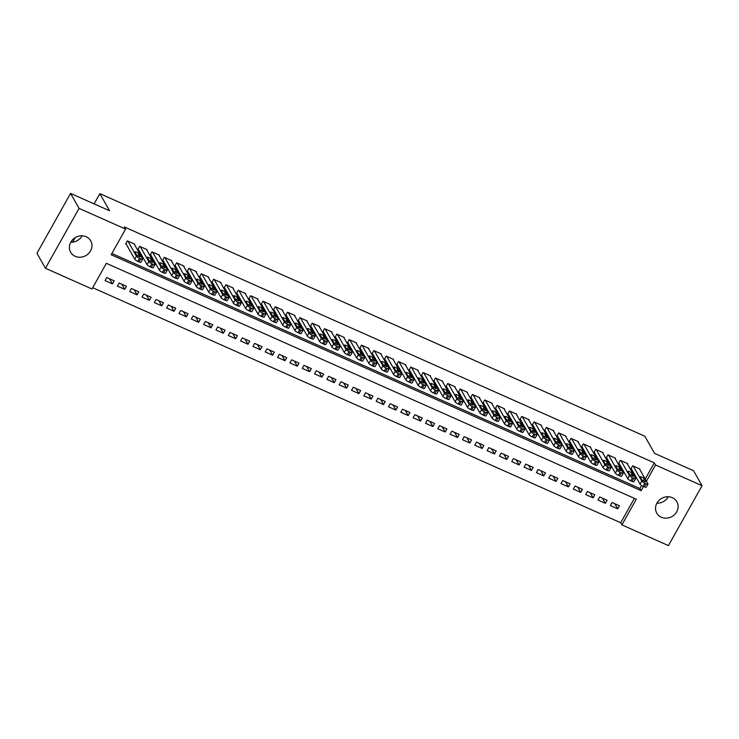 <?xml version="1.0" encoding="UTF-8"?>
<svg xmlns="http://www.w3.org/2000/svg" width="739" height="739" viewBox="0 0 739 739"><rect width="100%" height="100%" fill="white"/><g stroke="black" fill="none" stroke-linecap="round" stroke-linejoin="round"><path stroke-width="1.11" d="M82.103 235.815A11.538 10.438 -29.6 0 1 70.75 242.253M86.167 236.748A11.538 10.438 -29.6 0 1 90.712 240.831A11.538 10.438 -29.6 0 1 88.514 253.56A11.538 10.438 -29.6 0 1 75.184 256.304A11.538 10.438 -29.6 0 1 70.639 252.221A11.538 10.438 -29.6 0 1 72.838 239.482A11.538 10.438 -29.6 0 1 86.167 236.748M668.25 496.747A11.538 10.438 -29.6 0 1 656.897 503.185M672.305 497.68A11.538 10.438 -29.6 0 1 676.859 501.763A11.538 10.438 -29.6 0 1 674.661 514.492A11.538 10.438 -29.6 0 1 661.331 517.235A11.538 10.438 -29.6 0 1 656.777 513.152A11.538 10.438 -29.6 0 1 658.976 500.423A11.538 10.438 -29.6 0 1 672.305 497.68M92.689 287.702L620.705 522.759L621.915 524.893L636.316 499.231L106.37 263.315L91.969 288.977L45.449 268.266L79.055 208.37L125.584 229.081L111.173 254.752L641.119 490.668L643.484 486.465M79.055 208.37L70.565 193.396L36.95 253.292L45.449 268.266M70.565 193.396L109.566 210.754L99.857 193.636L644.842 436.241L654.551 453.367L693.551 470.734L702.05 485.708L668.435 545.604L621.915 524.893M99.857 193.636L94.112 203.881M75.156 237.662L72.616 242.18M124.762 289.374L126.48 286.316L119.081 283.028L117.362 286.085L124.762 289.374L121.861 284.266M149.407 300.348L151.125 297.29L143.726 294.002L142.017 297.06L149.407 300.348L146.516 295.24M174.062 311.322L175.771 308.265L168.381 304.976L166.663 308.024L174.062 311.322L171.162 306.214M198.708 322.296L200.417 319.239L193.027 315.941L191.309 318.999L198.708 322.296L195.807 317.188M223.354 333.271L225.072 330.213L217.672 326.915L215.964 329.973L223.354 333.271L220.462 328.153M247.999 344.235L249.717 341.187L242.327 337.889L240.609 340.947L247.999 344.235L245.108 339.127M272.654 355.21L274.363 352.152L266.973 348.863L265.255 351.921L272.654 355.21L269.753 350.101M297.3 366.184L299.018 363.126L291.619 359.838L289.91 362.895L297.3 366.184L294.408 361.075M321.945 377.158L323.664 374.1L316.274 370.812L314.555 373.869L321.945 377.158L319.054 372.05M346.6 388.132L348.309 385.074L340.919 381.786L339.201 384.834L346.6 388.132L343.7 383.024M371.246 399.106L372.964 396.049L365.565 392.751L363.856 395.808L371.246 399.106L368.345 393.998M395.892 410.08L397.61 407.023L390.22 403.725L388.502 406.783L395.892 410.08L393 404.963M420.546 421.045L422.255 417.997L414.865 414.699L413.147 417.757L420.546 421.045L417.646 415.937M445.192 432.019L446.91 428.962L439.511 425.673L437.802 428.731L445.192 432.019L442.291 426.911M469.838 442.994L471.556 439.936L464.157 436.647L462.448 439.705L469.838 442.994L466.946 437.885M494.493 453.968L496.202 450.91L488.812 447.622L487.093 450.679L494.493 453.968L491.592 448.859M519.138 464.942L520.856 461.884L513.457 458.596L511.739 461.644L519.138 464.942L516.238 459.834M543.784 475.916L545.502 472.858L538.103 469.561L536.394 472.618L543.784 475.916L540.893 470.808M568.439 486.89L570.148 483.833L562.758 480.535L561.04 483.592L568.439 486.89L565.538 481.773M593.084 497.855L594.803 494.807L587.403 491.509L585.685 494.567L593.084 497.855L590.184 492.747M617.73 508.829L619.448 505.772L612.049 502.483L610.34 505.541L617.73 508.829L614.839 503.721M620.705 522.759L634.385 498.363M605.407 503.342L607.125 500.294L599.726 496.996L598.017 500.054L605.407 503.342L602.516 498.234M580.762 492.368L582.471 489.32L575.081 486.022L573.362 489.079L580.762 492.368L577.861 487.26M556.107 481.403L557.825 478.345L550.435 475.048L548.717 478.105L556.107 481.403L553.215 476.295M531.461 470.429L533.179 467.371L525.78 464.083L524.071 467.131L531.461 470.429L528.57 465.321M506.815 459.455L508.524 456.397L501.134 453.109L499.416 456.166L506.815 459.455L503.915 454.346M482.161 448.481L483.879 445.423L476.489 442.134L474.771 445.192L482.161 448.481L479.269 443.372M457.515 437.506L459.233 434.449L451.834 431.16L450.125 434.218L457.515 437.506L454.624 432.398M432.869 426.532L434.587 423.475L427.188 420.186L425.47 423.244L432.869 426.532L429.969 421.424M408.224 415.558L409.933 412.51L402.543 409.212L400.824 412.27L408.224 415.558L405.323 410.45M383.569 404.593L385.287 401.536L377.888 398.238L376.179 401.295L383.569 404.593L380.677 399.485M358.923 393.619L360.641 390.561L353.242 387.273L351.524 390.321L358.923 393.619L356.022 388.511M334.277 382.645L335.986 379.587L328.596 376.299L326.878 379.356L334.277 382.645L331.377 377.537M309.623 371.671L311.341 368.613L303.941 365.325L302.233 368.382L309.623 371.671L306.731 366.562M284.977 360.697L286.695 357.639L279.296 354.351L277.578 357.408L284.977 360.697L282.076 355.588M260.331 349.723L262.04 346.665L254.65 343.376L252.932 346.434L260.331 349.723L257.431 344.614M235.676 338.748L237.395 335.7L229.995 332.402L228.286 335.46L235.676 338.748L232.785 333.64M211.031 327.783L212.749 324.726L205.35 321.428L203.631 324.486L211.031 327.783L208.13 322.675M186.385 316.809L188.094 313.752L180.704 310.463L178.986 313.512L186.385 316.809L183.484 311.701M161.73 305.835L163.448 302.778L156.049 299.489L154.34 302.547L161.73 305.835L158.839 300.727M137.084 294.861L138.803 291.803L131.403 288.515L129.695 291.572L137.084 294.861L134.184 289.753M112.439 283.887L114.148 280.829L106.758 277.541L105.04 280.598L112.439 283.887L109.538 278.779M645.212 479.066L654.311 462.863L124.364 226.947L125.584 229.081M654.311 462.863L655.53 464.997L702.05 485.708M646.431 481.209L655.53 464.997M111.894 253.477L639.909 488.534L641.119 490.668M639.909 488.534L641.609 485.495M134.498 244.572L134.729 244.166L127.339 240.868L125.621 243.925L126.24 244.203M146.821 250.059L147.052 249.643L139.662 246.355L137.944 249.412L138.562 249.69M159.153 255.546L159.375 255.131L151.985 251.842L150.266 254.9L150.885 255.177M171.476 261.033L171.707 260.618L164.307 257.329L162.589 260.387L163.208 260.655M183.799 266.511L184.029 266.105L176.63 262.816L174.921 265.874L175.531 266.142M196.121 271.998L196.352 271.592L188.953 268.303L187.244 271.361L187.854 271.629M208.444 277.485L208.675 277.079L201.285 273.79L199.567 276.848L200.186 277.116M220.767 282.972L220.998 282.566L213.608 279.277L211.89 282.335L212.509 282.603M233.099 288.459L233.321 288.053L225.931 284.764L224.213 287.813L224.832 288.09M245.422 293.946L245.653 293.54L238.254 290.251L236.535 293.3L237.154 293.577M257.745 299.434L257.976 299.027L250.576 295.729L248.867 298.787L249.477 299.064M270.068 304.921L270.298 304.514L262.899 301.216L261.19 304.274L261.8 304.551M282.39 310.408L282.621 310.001L275.231 306.703L273.513 309.761L274.132 310.038M294.713 315.895L294.944 315.488L287.554 312.191L285.836 315.248L286.455 315.525M307.045 321.382L307.267 320.975L299.877 317.678L298.159 320.735L298.778 321.012M319.368 326.869L319.59 326.453L312.2 323.165L310.482 326.222L311.101 326.499M331.691 332.356L331.922 331.94L324.523 328.652L322.814 331.709L323.423 331.987M344.014 337.843L344.245 337.427L336.845 334.139L335.137 337.196L335.746 337.474M356.337 343.321L356.567 342.914L349.168 339.626L347.459 342.684L348.078 342.951M368.659 348.808L368.89 348.402L361.5 345.113L359.782 348.171L360.401 348.438M380.982 354.295L381.213 353.889L373.823 350.6L372.105 353.658L372.724 353.926M393.314 359.782L393.536 359.376L386.146 356.087L384.428 359.145L385.047 359.413M405.637 365.269L405.868 364.863L398.469 361.574L396.751 364.623L397.37 364.9M417.96 370.756L418.191 370.35L410.792 367.061L409.083 370.11L409.692 370.387M430.283 376.243L430.514 375.837L423.114 372.539L421.406 375.597L422.015 375.874M442.606 381.73L442.837 381.324L435.447 378.026L433.728 381.084L434.347 381.361M454.928 387.218L455.159 386.811L447.769 383.513L446.051 386.571L446.67 386.848M467.26 392.705L467.482 392.298L460.092 389L458.374 392.058L458.993 392.335M479.583 398.192L479.814 397.785L472.415 394.487L470.697 397.545L471.316 397.822M491.906 403.679L492.137 403.263L484.738 399.975L483.029 403.032L483.639 403.309M504.229 409.166L504.46 408.75L497.061 405.462L495.352 408.519L495.961 408.796M516.552 414.653L516.783 414.237L509.393 410.949L507.675 414.006L508.293 414.283M528.875 420.131L529.106 419.724L521.716 416.436L519.997 419.493L520.616 419.761M541.207 425.618L541.428 425.211L534.038 421.923L532.32 424.98L532.939 425.248M553.529 431.105L553.76 430.698L546.361 427.41L544.643 430.467L545.262 430.735M565.852 436.592L566.083 436.186L558.684 432.897L556.975 435.955L557.585 436.222M578.175 442.079L578.406 441.673L571.007 438.384L569.298 441.432L569.908 441.71M590.498 447.566L590.729 447.16L583.339 443.871L581.621 446.919L582.24 447.197M602.821 453.053L603.052 452.647L595.662 449.358L593.944 452.407L594.562 452.684M615.153 458.54L615.375 458.134L607.985 454.836L606.266 457.894L606.885 458.171M627.476 464.027L627.697 463.621L620.307 460.323L618.589 463.381L619.208 463.658M639.798 469.514L640.029 469.108L632.63 465.81L630.912 468.868L631.531 469.145M639.411 468.831L647.909 483.814A2.882 0.684 29.3 0 1 647.955 484.128A2.882 0.684 29.3 0 1 646.043 483.786L644.814 483.232A2.882 0.684 29.3 0 1 641.738 481.071L633.249 466.087M631.143 468.461L640.029 484.128L641.738 481.071M645.701 481.394A2.309 0.545 -150.7 0 1 645.747 481.643A2.309 0.545 -150.7 0 1 643.845 481.191A2.309 0.545 -150.7 0 1 641.757 479.639L640.307 477.071A2.309 0.545 -150.7 0 1 640.26 476.812A2.309 0.545 -150.7 0 1 642.163 477.265A2.309 0.545 -150.7 0 1 644.251 478.826L645.507 481.736M647.955 484.128L646.237 487.186A2.882 0.684 -150.7 0 1 644.334 486.844L643.096 486.29A2.882 0.684 -150.7 0 1 640.029 484.128M627.088 463.344L635.577 478.327A2.882 0.684 29.3 0 1 635.632 478.641A2.882 0.684 29.3 0 1 633.72 478.299L632.492 477.754A2.882 0.684 29.3 0 1 629.416 475.583L620.926 460.6M618.82 462.974L627.707 478.641L629.416 475.583M633.378 475.907A2.309 0.545 -150.7 0 1 633.425 476.156A2.309 0.545 -150.7 0 1 631.522 475.704A2.309 0.545 -150.7 0 1 629.434 474.152L627.974 471.584A2.309 0.545 -150.7 0 1 627.938 471.334A2.309 0.545 -150.7 0 1 629.84 471.778A2.309 0.545 -150.7 0 1 631.919 473.339L633.184 476.258M635.632 478.641L633.914 481.699A2.882 0.684 -150.7 0 1 632.011 481.357L630.773 480.803A2.882 0.684 -150.7 0 1 627.707 478.641M614.765 457.857L623.254 472.84A2.882 0.684 29.3 0 1 623.31 473.154A2.882 0.684 29.3 0 1 621.397 472.812L620.169 472.267A2.882 0.684 29.3 0 1 617.093 470.096L608.603 455.113M606.497 457.487L615.375 473.154L617.093 470.096M621.056 470.42A2.309 0.545 -150.7 0 1 621.093 470.669A2.309 0.545 -150.7 0 1 619.19 470.216A2.309 0.545 -150.7 0 1 617.111 468.665L615.652 466.097A2.309 0.545 -150.7 0 1 615.615 465.847A2.309 0.545 -150.7 0 1 617.518 466.291A2.309 0.545 -150.7 0 1 619.596 467.852L620.862 470.771M623.31 473.154L621.591 476.212A2.882 0.684 -150.7 0 1 619.679 475.87L618.451 475.316A2.882 0.684 -150.7 0 1 615.375 473.154M602.433 452.37L610.931 467.353A2.882 0.684 29.3 0 1 610.987 467.667A2.882 0.684 29.3 0 1 609.075 467.325L607.837 466.78A2.882 0.684 29.3 0 1 604.77 464.609L596.271 449.626M594.174 452L603.052 467.667L604.77 464.609M608.733 464.933A2.309 0.545 -150.7 0 1 608.77 465.182A2.309 0.545 -150.7 0 1 606.867 464.729A2.309 0.545 -150.7 0 1 604.788 463.177L603.329 460.609A2.309 0.545 -150.7 0 1 603.292 460.36A2.309 0.545 -150.7 0 1 605.195 460.813A2.309 0.545 -150.7 0 1 607.273 462.365L608.539 465.284M610.987 467.667L609.269 470.725A2.882 0.684 -150.7 0 1 607.356 470.383L606.128 469.828A2.882 0.684 -150.7 0 1 603.052 467.667M590.11 446.883L598.608 461.866A2.882 0.684 29.3 0 1 598.655 462.18A2.882 0.684 29.3 0 1 596.752 461.838L595.514 461.293A2.882 0.684 29.3 0 1 592.447 459.122L583.949 444.139M581.852 446.513L590.729 462.18L592.447 459.122M596.41 459.446A2.309 0.545 -150.7 0 1 596.447 459.695A2.309 0.545 -150.7 0 1 594.544 459.242A2.309 0.545 -150.7 0 1 592.466 457.69L591.006 455.122A2.309 0.545 -150.7 0 1 590.969 454.873A2.309 0.545 -150.7 0 1 592.863 455.326A2.309 0.545 -150.7 0 1 594.95 456.878L596.207 459.797M598.655 462.18L596.946 465.237A2.882 0.684 -150.7 0 1 595.034 464.896L593.805 464.351A2.882 0.684 -150.7 0 1 590.729 462.18M577.787 441.395L586.286 456.379A2.882 0.684 29.3 0 1 586.332 456.693A2.882 0.684 29.3 0 1 584.429 456.351L583.191 455.806A2.882 0.684 29.3 0 1 580.124 453.635L571.626 438.652M569.529 441.026L578.406 456.693L580.124 453.635M584.078 453.958A2.309 0.545 -150.7 0 1 584.124 454.208A2.309 0.545 -150.7 0 1 582.221 453.764A2.309 0.545 -150.7 0 1 580.133 452.203L578.683 449.635A2.309 0.545 -150.7 0 1 578.637 449.386A2.309 0.545 -150.7 0 1 580.54 449.839A2.309 0.545 -150.7 0 1 582.628 451.39L583.884 454.309M586.332 456.693L584.623 459.75A2.882 0.684 -150.7 0 1 582.711 459.409L581.482 458.864A2.882 0.684 -150.7 0 1 578.406 456.693M565.464 435.908L573.963 450.892A2.882 0.684 29.3 0 1 574.009 451.206A2.882 0.684 29.3 0 1 572.097 450.864L570.868 450.319A2.882 0.684 29.3 0 1 567.792 448.148L559.303 433.165M557.197 435.539L566.083 451.206L567.792 448.148M571.755 448.471A2.309 0.545 -150.7 0 1 571.801 448.721A2.309 0.545 -150.7 0 1 569.898 448.277A2.309 0.545 -150.7 0 1 567.811 446.716L566.36 444.148A2.309 0.545 -150.7 0 1 566.314 443.899A2.309 0.545 -150.7 0 1 568.217 444.351A2.309 0.545 -150.7 0 1 570.305 445.903L571.561 448.822M574.009 451.206L572.291 454.263A2.882 0.684 -150.7 0 1 570.388 453.922L569.15 453.376A2.882 0.684 -150.7 0 1 566.083 451.206M553.141 430.421L561.631 445.405A2.882 0.684 29.3 0 1 561.686 445.719A2.882 0.684 29.3 0 1 559.774 445.377L558.545 444.832A2.882 0.684 29.3 0 1 555.469 442.661L546.98 427.678M544.874 430.052L553.76 445.719L555.469 442.661M559.432 442.984A2.309 0.545 -150.7 0 1 559.478 443.243A2.309 0.545 -150.7 0 1 557.576 442.79A2.309 0.545 -150.7 0 1 555.488 441.229L554.038 438.661A2.309 0.545 -150.7 0 1 553.991 438.412A2.309 0.545 -150.7 0 1 555.894 438.864A2.309 0.545 -150.7 0 1 557.973 440.416L559.238 443.335M561.686 445.719L559.968 448.776A2.882 0.684 -150.7 0 1 558.065 448.434L556.827 447.889A2.882 0.684 -150.7 0 1 553.76 445.719M540.819 424.943L549.308 439.917A2.882 0.684 29.3 0 1 549.363 440.232A2.882 0.684 29.3 0 1 547.451 439.89L546.223 439.345A2.882 0.684 29.3 0 1 543.147 437.174L534.657 422.2M532.551 424.565L541.438 440.232L543.147 437.174M547.109 437.497A2.309 0.545 -150.7 0 1 547.146 437.756A2.309 0.545 -150.7 0 1 545.243 437.303A2.309 0.545 -150.7 0 1 543.165 435.742L541.705 433.174A2.309 0.545 -150.7 0 1 541.669 432.925A2.309 0.545 -150.7 0 1 543.571 433.377A2.309 0.545 -150.7 0 1 545.65 434.929L546.915 437.848M549.363 440.232L547.645 443.289A2.882 0.684 -150.7 0 1 545.733 442.947L544.504 442.402A2.882 0.684 -150.7 0 1 541.438 440.232M528.487 419.456L536.985 434.43A2.882 0.684 29.3 0 1 537.041 434.744A2.882 0.684 29.3 0 1 535.128 434.403L533.9 433.858A2.882 0.684 29.3 0 1 530.824 431.687L522.325 416.713M520.228 419.087L529.106 434.744L530.824 431.687M534.787 432.01A2.309 0.545 -150.7 0 1 534.824 432.269A2.309 0.545 -150.7 0 1 532.921 431.816A2.309 0.545 -150.7 0 1 530.842 430.255L529.383 427.687A2.309 0.545 -150.7 0 1 529.346 427.438A2.309 0.545 -150.7 0 1 531.249 427.89A2.309 0.545 -150.7 0 1 533.327 429.442L534.593 432.361M537.041 434.744L535.322 437.802A2.882 0.684 -150.7 0 1 533.41 437.46L532.182 436.915A2.882 0.684 -150.7 0 1 529.106 434.744M516.164 413.969L524.662 428.943A2.882 0.684 29.3 0 1 524.708 429.267A2.882 0.684 29.3 0 1 522.806 428.925L521.568 428.371A2.882 0.684 29.3 0 1 518.501 426.209L510.002 411.226M507.905 413.6L516.783 429.257L518.501 426.209M522.464 426.532A2.309 0.545 -150.7 0 1 522.501 426.782A2.309 0.545 -150.7 0 1 520.598 426.329A2.309 0.545 -150.7 0 1 518.519 424.768L517.06 422.2A2.309 0.545 -150.7 0 1 517.023 421.951A2.309 0.545 -150.7 0 1 518.926 422.403A2.309 0.545 -150.7 0 1 521.004 423.955L522.261 426.874M524.708 429.267L523 432.315A2.882 0.684 -150.7 0 1 521.087 431.973L519.859 431.428A2.882 0.684 -150.7 0 1 516.783 429.257M503.841 408.482L512.339 423.465A2.882 0.684 29.3 0 1 512.386 423.78A2.882 0.684 29.3 0 1 510.483 423.438L509.245 422.884A2.882 0.684 29.3 0 1 506.178 420.722L497.68 405.739M495.583 408.113L504.46 423.77L506.178 420.722M510.132 421.045A2.309 0.545 -150.7 0 1 510.178 421.295A2.309 0.545 -150.7 0 1 508.275 420.842A2.309 0.545 -150.7 0 1 506.197 419.29L504.737 416.713A2.309 0.545 -150.7 0 1 504.691 416.463A2.309 0.545 -150.7 0 1 506.594 416.916A2.309 0.545 -150.7 0 1 508.681 418.477L509.938 421.387M512.386 423.78L510.677 426.828A2.882 0.684 -150.7 0 1 508.765 426.486L507.536 425.941A2.882 0.684 -150.7 0 1 504.46 423.77M491.518 402.995L500.017 417.978A2.882 0.684 29.3 0 1 500.063 418.292A2.882 0.684 29.3 0 1 498.151 417.951L496.922 417.396A2.882 0.684 29.3 0 1 493.855 415.235L485.357 400.252M483.251 402.626L492.137 418.283L493.855 415.235M497.809 415.558A2.309 0.545 -150.7 0 1 497.855 415.808A2.309 0.545 -150.7 0 1 495.952 415.355A2.309 0.545 -150.7 0 1 493.864 413.803L492.414 411.235A2.309 0.545 -150.7 0 1 492.368 410.976A2.309 0.545 -150.7 0 1 494.271 411.429A2.309 0.545 -150.7 0 1 496.359 412.99L497.615 415.9M500.063 418.292L498.354 421.35A2.882 0.684 -150.7 0 1 496.442 420.999L495.204 420.454A2.882 0.684 -150.7 0 1 492.137 418.283M479.195 397.508L487.685 412.491A2.882 0.684 29.3 0 1 487.74 412.805A2.882 0.684 29.3 0 1 485.828 412.464L484.599 411.909A2.882 0.684 29.3 0 1 481.523 409.748L473.034 394.765M470.928 397.139L479.814 412.805L481.523 409.748M485.486 410.071A2.309 0.545 -150.7 0 1 485.532 410.321A2.309 0.545 -150.7 0 1 483.629 409.868A2.309 0.545 -150.7 0 1 481.542 408.316L480.091 405.748A2.309 0.545 -150.7 0 1 480.045 405.489A2.309 0.545 -150.7 0 1 481.948 405.942A2.309 0.545 -150.7 0 1 484.027 407.503L485.292 410.413M487.74 412.805L486.022 415.863A2.882 0.684 -150.7 0 1 484.119 415.521L482.881 414.967A2.882 0.684 -150.7 0 1 479.814 412.805M466.872 392.021L475.362 407.004A2.882 0.684 29.3 0 1 475.417 407.318A2.882 0.684 29.3 0 1 473.505 406.977L472.276 406.422A2.882 0.684 29.3 0 1 469.2 404.261L460.711 389.277M458.605 391.652L467.491 407.318L469.2 404.261M473.163 404.584A2.309 0.545 -150.7 0 1 473.2 404.833A2.309 0.545 -150.7 0 1 471.306 404.381A2.309 0.545 -150.7 0 1 469.219 402.829L467.759 400.261A2.309 0.545 -150.7 0 1 467.722 400.002A2.309 0.545 -150.7 0 1 469.625 400.455A2.309 0.545 -150.7 0 1 471.704 402.016L472.969 404.926M475.417 407.318L473.699 410.376A2.882 0.684 -150.7 0 1 471.787 410.034L470.558 409.48A2.882 0.684 -150.7 0 1 467.491 407.318M454.55 386.534L463.039 401.517A2.882 0.684 29.3 0 1 463.094 401.831A2.882 0.684 29.3 0 1 461.182 401.489L459.954 400.935A2.882 0.684 29.3 0 1 456.878 398.774L448.379 383.79M446.282 386.164L455.159 401.831L456.878 398.774M460.84 399.097A2.309 0.545 -150.7 0 1 460.877 399.346A2.309 0.545 -150.7 0 1 458.974 398.894A2.309 0.545 -150.7 0 1 456.896 397.342L455.436 394.774A2.309 0.545 -150.7 0 1 455.4 394.524A2.309 0.545 -150.7 0 1 457.302 394.968A2.309 0.545 -150.7 0 1 459.381 396.529L460.646 399.448M463.094 401.831L461.376 404.889A2.882 0.684 -150.7 0 1 459.464 404.547L458.235 403.993A2.882 0.684 -150.7 0 1 455.159 401.831M442.218 381.047L450.716 396.03A2.882 0.684 29.3 0 1 450.772 396.344A2.882 0.684 29.3 0 1 448.859 396.002L447.622 395.457A2.882 0.684 29.3 0 1 444.555 393.287L436.056 378.303M433.959 380.677L442.837 396.344L444.555 393.287M448.518 393.61A2.309 0.545 -150.7 0 1 448.555 393.859A2.309 0.545 -150.7 0 1 446.652 393.407A2.309 0.545 -150.7 0 1 444.573 391.855L443.114 389.287A2.309 0.545 -150.7 0 1 443.077 389.037A2.309 0.545 -150.7 0 1 444.98 389.481A2.309 0.545 -150.7 0 1 447.058 391.042L448.324 393.961M450.772 396.344L449.053 399.402A2.882 0.684 -150.7 0 1 447.141 399.06L445.913 398.506A2.882 0.684 -150.7 0 1 442.837 396.344M429.895 375.56L438.393 390.543A2.882 0.684 29.3 0 1 438.439 390.857A2.882 0.684 29.3 0 1 436.537 390.515L435.299 389.97A2.882 0.684 29.3 0 1 432.232 387.799L423.733 372.816M421.636 375.19L430.514 390.857L432.232 387.799M436.186 388.123A2.309 0.545 -150.7 0 1 436.232 388.372A2.309 0.545 -150.7 0 1 434.329 387.92A2.309 0.545 -150.7 0 1 432.25 386.368L430.791 383.8A2.309 0.545 -150.7 0 1 430.745 383.55A2.309 0.545 -150.7 0 1 432.648 384.003A2.309 0.545 -150.7 0 1 434.735 385.555L435.992 388.474M438.439 390.857L436.731 393.915A2.882 0.684 -150.7 0 1 434.818 393.573L433.59 393.019A2.882 0.684 -150.7 0 1 430.514 390.857M417.572 370.073L426.07 385.056A2.882 0.684 29.3 0 1 426.117 385.37A2.882 0.684 29.3 0 1 424.214 385.028L422.976 384.483A2.882 0.684 29.3 0 1 419.909 382.312L411.411 367.329M409.304 369.703L418.191 385.37L419.909 382.312M423.863 382.636A2.309 0.545 -150.7 0 1 423.909 382.885A2.309 0.545 -150.7 0 1 422.006 382.433A2.309 0.545 -150.7 0 1 419.918 380.881L418.468 378.313A2.309 0.545 -150.7 0 1 418.422 378.063A2.309 0.545 -150.7 0 1 420.325 378.516A2.309 0.545 -150.7 0 1 422.412 380.068L423.669 382.987M426.117 385.37L424.408 388.428A2.882 0.684 -150.7 0 1 422.496 388.086L421.258 387.541A2.882 0.684 -150.7 0 1 418.191 385.37M405.249 364.586L413.738 379.569A2.882 0.684 29.3 0 1 413.794 379.883A2.882 0.684 29.3 0 1 411.882 379.541L410.653 378.996A2.882 0.684 29.3 0 1 407.577 376.825L399.088 361.842M396.982 364.216L405.868 379.883L407.577 376.825M411.54 377.149A2.309 0.545 -150.7 0 1 411.586 377.398A2.309 0.545 -150.7 0 1 409.683 376.955A2.309 0.545 -150.7 0 1 407.595 375.394L406.145 372.825A2.309 0.545 -150.7 0 1 406.099 372.576A2.309 0.545 -150.7 0 1 408.002 373.029A2.309 0.545 -150.7 0 1 410.09 374.581L411.346 377.5M413.794 379.883L412.076 382.941A2.882 0.684 -150.7 0 1 410.173 382.599L408.935 382.054A2.882 0.684 -150.7 0 1 405.868 379.883M392.926 359.099L401.416 374.082A2.882 0.684 29.3 0 1 401.471 374.396A2.882 0.684 29.3 0 1 399.559 374.054L398.33 373.509A2.882 0.684 29.3 0 1 395.254 371.338L386.765 356.355M384.659 358.729L393.545 374.396L395.254 371.338M399.217 371.662A2.309 0.545 -150.7 0 1 399.254 371.911A2.309 0.545 -150.7 0 1 397.36 371.468A2.309 0.545 -150.7 0 1 395.273 369.906L393.813 367.338A2.309 0.545 -150.7 0 1 393.776 367.089A2.309 0.545 -150.7 0 1 395.679 367.542A2.309 0.545 -150.7 0 1 397.758 369.094L399.023 372.013M401.471 374.396L399.753 377.453A2.882 0.684 -150.7 0 1 397.85 377.112L396.612 376.567A2.882 0.684 -150.7 0 1 393.545 374.396M380.603 353.611L389.093 368.595A2.882 0.684 29.3 0 1 389.148 368.909A2.882 0.684 29.3 0 1 387.236 368.567L386.007 368.022A2.882 0.684 29.3 0 1 382.931 365.851L374.433 350.868M372.336 353.242L381.213 368.909L382.931 365.851M386.894 366.174A2.309 0.545 -150.7 0 1 386.931 366.433A2.309 0.545 -150.7 0 1 385.028 365.981A2.309 0.545 -150.7 0 1 382.95 364.419L381.49 361.851A2.309 0.545 -150.7 0 1 381.453 361.602A2.309 0.545 -150.7 0 1 383.356 362.055A2.309 0.545 -150.7 0 1 385.435 363.606L386.7 366.526M389.148 368.909L387.43 371.966A2.882 0.684 -150.7 0 1 385.518 371.625L384.289 371.08A2.882 0.684 -150.7 0 1 381.213 368.909M368.271 348.134L376.77 363.108A2.882 0.684 29.3 0 1 376.825 363.422A2.882 0.684 29.3 0 1 374.913 363.08L373.675 362.535A2.882 0.684 29.3 0 1 370.608 360.364L362.11 345.39M360.013 347.755L368.89 363.422L370.608 360.364M374.571 360.687A2.309 0.545 -150.7 0 1 374.608 360.946A2.309 0.545 -150.7 0 1 372.705 360.493A2.309 0.545 -150.7 0 1 370.627 358.932L369.167 356.364A2.309 0.545 -150.7 0 1 369.13 356.115A2.309 0.545 -150.7 0 1 371.033 356.567A2.309 0.545 -150.7 0 1 373.112 358.119L374.377 361.038M376.825 363.422L375.107 366.479A2.882 0.684 -150.7 0 1 373.195 366.138L371.966 365.593A2.882 0.684 -150.7 0 1 368.89 363.422M355.949 342.647L364.447 357.621A2.882 0.684 29.3 0 1 364.493 357.935A2.882 0.684 29.3 0 1 362.59 357.593L361.353 357.048A2.882 0.684 29.3 0 1 358.286 354.877L349.787 339.903M347.69 342.277L356.567 357.935L358.286 354.877M362.249 355.2A2.309 0.545 -150.7 0 1 362.286 355.459A2.309 0.545 -150.7 0 1 360.383 355.006A2.309 0.545 -150.7 0 1 358.304 353.445L356.845 350.877A2.309 0.545 -150.7 0 1 356.808 350.628A2.309 0.545 -150.7 0 1 358.701 351.08A2.309 0.545 -150.7 0 1 360.789 352.632L362.045 355.551M364.493 357.935L362.784 360.992A2.882 0.684 -150.7 0 1 360.872 360.65L359.644 360.105A2.882 0.684 -150.7 0 1 356.567 357.935M343.626 337.16L352.124 352.133A2.882 0.684 29.3 0 1 352.17 352.457A2.882 0.684 29.3 0 1 350.268 352.115L349.03 351.561A2.882 0.684 29.3 0 1 345.963 349.399L337.464 334.416M335.358 336.79L344.245 352.448L345.963 349.399M349.916 349.713A2.309 0.545 -150.7 0 1 349.963 349.972A2.309 0.545 -150.7 0 1 348.06 349.519A2.309 0.545 -150.7 0 1 345.972 347.958L344.522 345.39A2.309 0.545 -150.7 0 1 344.476 345.141A2.309 0.545 -150.7 0 1 346.379 345.593A2.309 0.545 -150.7 0 1 348.466 347.145L349.723 350.064M352.17 352.457L350.462 355.505A2.882 0.684 -150.7 0 1 348.549 355.163L347.312 354.618A2.882 0.684 -150.7 0 1 344.245 352.448M331.303 331.672L339.801 346.656A2.882 0.684 29.3 0 1 339.848 346.97A2.882 0.684 29.3 0 1 337.935 346.628L336.707 346.074A2.882 0.684 29.3 0 1 333.631 343.912L325.142 328.929M323.035 331.303L331.922 346.961L333.631 343.912M337.594 344.235A2.309 0.545 -150.7 0 1 337.64 344.485A2.309 0.545 -150.7 0 1 335.737 344.032A2.309 0.545 -150.7 0 1 333.649 342.48L332.199 339.903A2.309 0.545 -150.7 0 1 332.153 339.654A2.309 0.545 -150.7 0 1 334.056 340.106A2.309 0.545 -150.7 0 1 336.143 341.667L337.4 344.577M339.848 346.97L338.129 350.018A2.882 0.684 -150.7 0 1 336.227 349.676L334.989 349.131A2.882 0.684 -150.7 0 1 331.922 346.961M318.98 326.185L327.469 341.169A2.882 0.684 29.3 0 1 327.525 341.483A2.882 0.684 29.3 0 1 325.613 341.141L324.384 340.587A2.882 0.684 29.3 0 1 321.308 338.425L312.819 323.442M310.713 325.816L319.599 341.473L321.308 338.425M325.271 338.748A2.309 0.545 -150.7 0 1 325.317 338.998A2.309 0.545 -150.7 0 1 323.414 338.545A2.309 0.545 -150.7 0 1 321.326 336.993L319.867 334.425A2.309 0.545 -150.7 0 1 319.83 334.167A2.309 0.545 -150.7 0 1 321.733 334.619A2.309 0.545 -150.7 0 1 323.811 336.18L325.077 339.09M327.525 341.483L325.807 344.54A2.882 0.684 -150.7 0 1 323.904 344.189L322.666 343.644A2.882 0.684 -150.7 0 1 319.599 341.473M306.657 320.698L315.147 335.682A2.882 0.684 29.3 0 1 315.202 335.996A2.882 0.684 29.3 0 1 313.29 335.654L312.061 335.1A2.882 0.684 29.3 0 1 308.985 332.938L300.496 317.955M298.39 320.329L307.267 335.996L308.985 332.938M312.948 333.261A2.309 0.545 -150.7 0 1 312.985 333.511A2.309 0.545 -150.7 0 1 311.082 333.058A2.309 0.545 -150.7 0 1 309.004 331.506L307.544 328.938A2.309 0.545 -150.7 0 1 307.507 328.679A2.309 0.545 -150.7 0 1 309.41 329.132A2.309 0.545 -150.7 0 1 311.488 330.693L312.754 333.603M315.202 335.996L313.484 339.053A2.882 0.684 -150.7 0 1 311.572 338.711L310.343 338.157A2.882 0.684 -150.7 0 1 307.267 335.996M294.325 315.211L302.824 330.194A2.882 0.684 29.3 0 1 302.879 330.509A2.882 0.684 29.3 0 1 300.967 330.167L299.729 329.612A2.882 0.684 29.3 0 1 296.662 327.451L288.164 312.468M286.067 314.842L294.944 330.509L296.662 327.451M300.625 327.774A2.309 0.545 -150.7 0 1 300.662 328.024A2.309 0.545 -150.7 0 1 298.759 327.571A2.309 0.545 -150.7 0 1 296.681 326.019L295.221 323.451A2.309 0.545 -150.7 0 1 295.184 323.192A2.309 0.545 -150.7 0 1 297.087 323.645A2.309 0.545 -150.7 0 1 299.166 325.206L300.431 328.116M302.879 330.509L301.161 333.566A2.882 0.684 -150.7 0 1 299.249 333.224L298.02 332.67A2.882 0.684 -150.7 0 1 294.944 330.509M282.002 309.724L290.501 324.707A2.882 0.684 29.3 0 1 290.547 325.021A2.882 0.684 29.3 0 1 288.644 324.68L287.406 324.125A2.882 0.684 29.3 0 1 284.339 321.964L275.841 306.981M273.744 309.355L282.621 325.021L284.339 321.964M288.302 322.287A2.309 0.545 -150.7 0 1 288.339 322.537A2.309 0.545 -150.7 0 1 286.436 322.084A2.309 0.545 -150.7 0 1 284.358 320.532L282.898 317.964A2.309 0.545 -150.7 0 1 282.861 317.715A2.309 0.545 -150.7 0 1 284.755 318.158A2.309 0.545 -150.7 0 1 286.843 319.719L288.099 322.638M290.547 325.021L288.838 328.079A2.882 0.684 -150.7 0 1 286.926 327.737L285.697 327.183A2.882 0.684 -150.7 0 1 282.621 325.021M269.68 304.237L278.178 319.22A2.882 0.684 29.3 0 1 278.224 319.534A2.882 0.684 29.3 0 1 276.321 319.193L275.084 318.648A2.882 0.684 29.3 0 1 272.017 316.477L263.518 301.494M261.421 303.868L270.298 319.534L272.017 316.477M275.97 316.8A2.309 0.545 -150.7 0 1 276.017 317.049A2.309 0.545 -150.7 0 1 274.114 316.597A2.309 0.545 -150.7 0 1 272.026 315.045L270.576 312.477A2.309 0.545 -150.7 0 1 270.529 312.227A2.309 0.545 -150.7 0 1 272.432 312.671A2.309 0.545 -150.7 0 1 274.52 314.232L275.776 317.151M278.224 319.534L276.515 322.592A2.882 0.684 -150.7 0 1 274.603 322.25L273.375 321.696A2.882 0.684 -150.7 0 1 270.298 319.534M257.357 298.75L265.855 313.733A2.882 0.684 29.3 0 1 265.901 314.047A2.882 0.684 29.3 0 1 263.989 313.706L262.761 313.16A2.882 0.684 29.3 0 1 259.685 310.99L251.195 296.006M249.089 298.38L257.976 314.047L259.685 310.99M263.647 311.313A2.309 0.545 -150.7 0 1 263.694 311.562A2.309 0.545 -150.7 0 1 261.791 311.11A2.309 0.545 -150.7 0 1 259.703 309.558L258.253 306.99A2.309 0.545 -150.7 0 1 258.207 306.74A2.309 0.545 -150.7 0 1 260.11 307.193A2.309 0.545 -150.7 0 1 262.197 308.745L263.453 311.664M265.901 314.047L264.183 317.105A2.882 0.684 -150.7 0 1 262.28 316.763L261.043 316.209A2.882 0.684 -150.7 0 1 257.976 314.047M245.034 293.263L253.523 308.246A2.882 0.684 29.3 0 1 253.579 308.56A2.882 0.684 29.3 0 1 251.666 308.218L250.438 307.673A2.882 0.684 29.3 0 1 247.362 305.503L238.873 290.519M236.766 292.893L245.653 308.56L247.362 305.503M251.325 305.826A2.309 0.545 -150.7 0 1 251.371 306.075A2.309 0.545 -150.7 0 1 249.468 305.623A2.309 0.545 -150.7 0 1 247.38 304.071L245.93 301.503A2.309 0.545 -150.7 0 1 245.884 301.253A2.309 0.545 -150.7 0 1 247.787 301.706A2.309 0.545 -150.7 0 1 249.865 303.258L251.131 306.177M253.579 308.56L251.86 311.618A2.882 0.684 -150.7 0 1 249.958 311.276L248.72 310.731A2.882 0.684 -150.7 0 1 245.653 308.56M232.711 287.776L241.2 302.759A2.882 0.684 29.3 0 1 241.256 303.073A2.882 0.684 29.3 0 1 239.344 302.731L238.115 302.186A2.882 0.684 29.3 0 1 235.039 300.016L226.55 285.032M224.444 287.406L233.33 303.073L235.039 300.016M239.002 300.339A2.309 0.545 -150.7 0 1 239.039 300.588A2.309 0.545 -150.7 0 1 237.136 300.145A2.309 0.545 -150.7 0 1 235.057 298.584L233.598 296.016A2.309 0.545 -150.7 0 1 233.561 295.766A2.309 0.545 -150.7 0 1 235.464 296.219A2.309 0.545 -150.7 0 1 237.542 297.771L238.808 300.69M241.256 303.073L239.538 306.131A2.882 0.684 -150.7 0 1 237.625 305.789L236.397 305.244A2.882 0.684 -150.7 0 1 233.33 303.073M220.388 282.289L228.878 297.272A2.882 0.684 29.3 0 1 228.933 297.586A2.882 0.684 29.3 0 1 227.021 297.244L225.792 296.699A2.882 0.684 29.3 0 1 222.716 294.528L214.218 279.545M212.121 281.919L220.998 297.586L222.716 294.528M226.679 294.852A2.309 0.545 -150.7 0 1 226.716 295.101A2.309 0.545 -150.7 0 1 224.813 294.658A2.309 0.545 -150.7 0 1 222.735 293.097L221.275 290.529A2.309 0.545 -150.7 0 1 221.238 290.279A2.309 0.545 -150.7 0 1 223.141 290.732A2.309 0.545 -150.7 0 1 225.219 292.284L226.485 295.203M228.933 297.586L227.215 300.644A2.882 0.684 -150.7 0 1 225.303 300.302L224.074 299.757A2.882 0.684 -150.7 0 1 220.998 297.586M208.056 276.802L216.555 291.785A2.882 0.684 29.3 0 1 216.61 292.099A2.882 0.684 29.3 0 1 214.698 291.757L213.46 291.212A2.882 0.684 29.3 0 1 210.393 289.041L201.895 274.058M199.798 276.432L208.675 292.099L210.393 289.041M214.356 289.365A2.309 0.545 -150.7 0 1 214.393 289.623A2.309 0.545 -150.7 0 1 212.49 289.171A2.309 0.545 -150.7 0 1 210.412 287.61L208.952 285.042A2.309 0.545 -150.7 0 1 208.915 284.792A2.309 0.545 -150.7 0 1 210.818 285.245A2.309 0.545 -150.7 0 1 212.897 286.797L214.153 289.716M216.61 292.099L214.892 295.157A2.882 0.684 -150.7 0 1 212.98 294.815L211.751 294.27A2.882 0.684 -150.7 0 1 208.675 292.099M195.733 271.324L204.232 286.298A2.882 0.684 29.3 0 1 204.278 286.612A2.882 0.684 29.3 0 1 202.375 286.27L201.137 285.725A2.882 0.684 29.3 0 1 198.07 283.554L189.572 268.58M187.475 270.945L196.352 286.612L198.07 283.554M202.024 283.878A2.309 0.545 -150.7 0 1 202.07 284.136A2.309 0.545 -150.7 0 1 200.167 283.684A2.309 0.545 -150.7 0 1 198.089 282.122L196.629 279.554A2.309 0.545 -150.7 0 1 196.583 279.305A2.309 0.545 -150.7 0 1 198.486 279.758A2.309 0.545 -150.7 0 1 200.574 281.31L201.83 284.229M204.278 286.612L202.569 289.67A2.882 0.684 -150.7 0 1 200.657 289.328L199.428 288.783A2.882 0.684 -150.7 0 1 196.352 286.612M183.411 265.837L191.909 280.811A2.882 0.684 29.3 0 1 191.955 281.125A2.882 0.684 29.3 0 1 190.043 280.783L188.815 280.238A2.882 0.684 29.3 0 1 185.748 278.067L177.249 263.093M175.143 265.467L184.029 281.125L185.748 278.067M189.701 278.391A2.309 0.545 -150.7 0 1 189.747 278.649A2.309 0.545 -150.7 0 1 187.845 278.197A2.309 0.545 -150.7 0 1 185.757 276.635L184.307 274.067A2.309 0.545 -150.7 0 1 184.26 273.818A2.309 0.545 -150.7 0 1 186.163 274.271A2.309 0.545 -150.7 0 1 188.251 275.823L189.507 278.742M191.955 281.125L190.246 284.182A2.882 0.684 -150.7 0 1 188.334 283.841L187.096 283.296A2.882 0.684 -150.7 0 1 184.029 281.125M171.088 260.35L179.577 275.324A2.882 0.684 29.3 0 1 179.632 275.647A2.882 0.684 29.3 0 1 177.72 275.305L176.492 274.751A2.882 0.684 29.3 0 1 173.416 272.589L164.926 257.606M162.82 259.98L171.707 275.638L173.416 272.589M177.378 272.903A2.309 0.545 -150.7 0 1 177.425 273.162A2.309 0.545 -150.7 0 1 175.522 272.709A2.309 0.545 -150.7 0 1 173.434 271.148L171.984 268.58A2.309 0.545 -150.7 0 1 171.938 268.331A2.309 0.545 -150.7 0 1 173.841 268.784A2.309 0.545 -150.7 0 1 175.928 270.335L177.184 273.254M179.632 275.647L177.914 278.695A2.882 0.684 -150.7 0 1 176.011 278.354L174.773 277.809A2.882 0.684 -150.7 0 1 171.707 275.638M158.765 254.863L167.254 269.846A2.882 0.684 29.3 0 1 167.31 270.16A2.882 0.684 29.3 0 1 165.397 269.818L164.169 269.264A2.882 0.684 29.3 0 1 161.093 267.102L152.603 252.119M150.497 254.493L159.384 270.151L161.093 267.102M165.056 267.426A2.309 0.545 -150.7 0 1 165.093 267.675A2.309 0.545 -150.7 0 1 163.199 267.222A2.309 0.545 -150.7 0 1 161.111 265.671L159.652 263.093A2.309 0.545 -150.7 0 1 159.615 262.844A2.309 0.545 -150.7 0 1 161.518 263.296A2.309 0.545 -150.7 0 1 163.596 264.858L164.862 267.767M167.31 270.16L165.591 273.208A2.882 0.684 -150.7 0 1 163.688 272.867L162.451 272.322A2.882 0.684 -150.7 0 1 159.384 270.151M146.442 249.376L154.931 264.359A2.882 0.684 29.3 0 1 154.987 264.673A2.882 0.684 29.3 0 1 153.075 264.331L151.846 263.777A2.882 0.684 29.3 0 1 148.77 261.615L140.271 246.632M138.175 249.006L147.052 264.664L148.77 261.615M152.733 261.939A2.309 0.545 -150.7 0 1 152.77 262.188A2.309 0.545 -150.7 0 1 150.867 261.735A2.309 0.545 -150.7 0 1 148.788 260.183L147.329 257.615A2.309 0.545 -150.7 0 1 147.292 257.357A2.309 0.545 -150.7 0 1 149.195 257.809A2.309 0.545 -150.7 0 1 151.273 259.371L152.539 262.28M154.987 264.673L153.269 267.73A2.882 0.684 -150.7 0 1 151.356 267.379L150.128 266.834A2.882 0.684 -150.7 0 1 147.052 264.664M134.11 243.888L142.609 258.872A2.882 0.684 29.3 0 1 142.664 259.186A2.882 0.684 29.3 0 1 140.752 258.844L139.514 258.29A2.882 0.684 29.3 0 1 136.447 256.128L127.949 241.145M125.852 243.519L134.729 259.186L136.447 256.128M140.41 256.451A2.309 0.545 -150.7 0 1 140.447 256.701A2.309 0.545 -150.7 0 1 138.544 256.248A2.309 0.545 -150.7 0 1 136.466 254.696L135.006 252.128A2.309 0.545 -150.7 0 1 134.969 251.87A2.309 0.545 -150.7 0 1 136.872 252.322A2.309 0.545 -150.7 0 1 138.95 253.883L140.216 256.793M142.664 259.186L140.946 262.243A2.882 0.684 -150.7 0 1 139.034 261.902L137.805 261.347A2.882 0.684 -150.7 0 1 134.729 259.186M644.334 486.844L646.043 483.786M643.096 486.29L644.814 483.232M644.251 478.826L643.142 480.803M632.011 481.357L633.72 478.299M630.773 480.803L632.492 477.754M631.919 473.339L630.81 475.316M619.679 475.87L621.397 472.812M618.451 475.316L620.169 472.267M619.596 467.852L618.488 469.828M607.356 470.383L609.075 467.325M606.128 469.828L607.837 466.78M607.273 462.365L606.165 464.341M595.034 464.896L596.752 461.838M593.805 464.351L595.514 461.293M594.95 456.878L593.842 458.854M582.711 459.409L584.429 456.351M581.482 458.864L583.191 455.806M582.628 451.39L581.519 453.367M570.388 453.922L572.097 450.864M569.15 453.376L570.868 450.319M570.305 445.903L569.196 447.88M558.065 448.434L559.774 445.377M556.827 447.889L558.545 444.832M557.973 440.416L556.864 442.393M545.733 442.947L547.451 439.89M544.504 442.402L546.223 439.345M545.65 434.929L544.541 436.906M533.41 437.46L535.128 434.403M532.182 436.915L533.9 433.858M533.327 429.442L532.219 431.419M521.087 431.973L522.806 428.925M519.859 431.428L521.568 428.371M521.004 423.955L519.896 425.932M508.765 426.486L510.483 423.438M507.536 425.941L509.245 422.884M508.681 418.477L507.573 420.445M496.442 420.999L498.151 417.951M495.204 420.454L496.922 417.396M496.359 412.99L495.25 414.967M484.119 415.521L485.828 412.464M482.881 414.967L484.599 411.909M484.027 407.503L482.918 409.48M471.787 410.034L473.505 406.977M470.558 409.48L472.276 406.422M471.704 402.016L470.595 403.993M459.464 404.547L461.182 401.489M458.235 403.993L459.954 400.935M459.381 396.529L458.272 398.506M447.141 399.06L448.859 396.002M445.913 398.506L447.622 395.457M447.058 391.042L445.95 393.019M434.818 393.573L436.537 390.515M433.59 393.019L435.299 389.97M434.735 385.555L433.627 387.532M422.496 388.086L424.214 385.028M421.258 387.541L422.976 384.483M422.412 380.068L421.304 382.045M410.173 382.599L411.882 379.541M408.935 382.054L410.653 378.996M410.09 374.581L408.972 376.557M397.85 377.112L399.559 374.054M396.612 376.567L398.33 373.509M397.758 369.094L396.649 371.07M385.518 371.625L387.236 368.567M384.289 371.08L386.007 368.022M385.435 363.606L384.326 365.583M373.195 366.138L374.913 363.08M371.966 365.593L373.675 362.535M373.112 358.119L372.003 360.096M360.872 360.65L362.59 357.593M359.644 360.105L361.353 357.048M360.789 352.632L359.681 354.609M348.549 355.163L350.268 352.115M347.312 354.618L349.03 351.561M348.466 347.145L347.358 349.122M336.227 349.676L337.935 346.628M334.989 349.131L336.707 346.074M336.143 341.667L335.035 343.635M323.904 344.189L325.613 341.141M322.666 343.644L324.384 340.587M323.811 336.18L322.703 338.157M311.572 338.711L313.29 335.654M310.343 338.157L312.061 335.1M311.488 330.693L310.38 332.67M299.249 333.224L300.967 330.167M298.02 332.67L299.729 329.612M299.166 325.206L298.057 327.183M286.926 327.737L288.644 324.68M285.697 327.183L287.406 324.125M286.843 319.719L285.734 321.696M274.603 322.25L276.321 319.193M273.375 321.696L275.084 318.648M274.52 314.232L273.412 316.209M262.28 316.763L263.989 313.706M261.043 316.209L262.761 313.16M262.197 308.745L261.089 310.722M249.958 311.276L251.666 308.218M248.72 310.731L250.438 307.673M249.865 303.258L248.757 305.235M237.625 305.789L239.344 302.731M236.397 305.244L238.115 302.186M237.542 297.771L236.434 299.748M225.303 300.302L227.021 297.244M224.074 299.757L225.792 296.699M225.219 292.284L224.111 294.261M212.98 294.815L214.698 291.757M211.751 294.27L213.46 291.212M212.897 286.797L211.788 288.773M200.657 289.328L202.375 286.27M199.428 288.783L201.137 285.725M200.574 281.31L199.465 283.286M188.334 283.841L190.043 280.783M187.096 283.296L188.815 280.238M188.251 275.823L187.143 277.799M176.011 278.354L177.72 275.305M174.773 277.809L176.492 274.751M175.928 270.335L174.81 272.312M163.688 272.867L165.397 269.818M162.451 272.322L164.169 269.264M163.596 264.858L162.488 266.825M151.356 267.379L153.075 264.331M150.128 266.834L151.846 263.777M151.273 259.371L150.165 261.347M139.034 261.902L140.752 258.844M137.805 261.347L139.514 258.29M138.95 253.883L137.842 255.86"/></g></svg>
